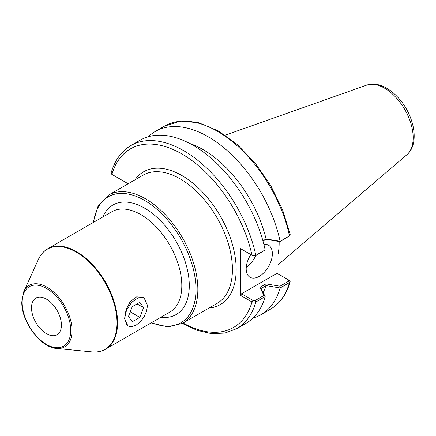 <?xml version="1.0" encoding="UTF-8"?>
<svg xmlns="http://www.w3.org/2000/svg" width="436" height="436" viewBox="0 0 436 436"><rect width="100%" height="100%" fill="white"/><g stroke="black" fill="none" stroke-linecap="round" stroke-linejoin="round"><path stroke-width="0.65" d="M139.82 317.386L132.266 321.746L128.489 316.373L132.266 306.639L139.82 302.273L143.597 307.653L139.82 317.386L130.239 311.854M143.597 307.653L137.057 303.87M127.944 326.041L127.132 325.578L124.587 318.629L126.042 309.816L130.26 301.532L136.686 296.851L143.335 297.516L144.142 297.979L138.256 297.761L131.65 302.333L126.544 310.11L124.587 318.629L127.944 326.041L131.65 326.766L136.043 325.24L140.436 321.692L144.142 316.689L146.621 310.977L147.499 305.396L144.142 297.979M46.456 333.687A21.151 12.213 60 0 1 32.64 315.048A21.151 12.213 60 0 1 35.883 298.099A21.151 12.213 60 0 1 57.034 310.312A21.151 12.213 60 0 1 57.034 334.734A21.151 12.213 60 0 1 46.456 333.687M111.85 211.743A57.955 33.458 60 0 1 156.513 227.265A57.955 33.458 60 0 1 181.807 285.591A57.955 33.458 60 0 1 169.806 312.122L105.583 349.198A57.955 33.458 -120 0 0 105.583 282.283A57.955 33.458 -120 0 0 47.628 248.82L111.85 211.743M160.889 317.266A63.242 36.515 -120 0 0 189.284 285.591A63.242 36.515 -120 0 0 152.873 213.825A63.242 36.515 -120 0 0 102.934 216.888M277.977 273.803L277.977 241.321M241.522 249.218L240.585 248.678L240.585 295.39L252.286 302.126L255.828 301.995L265.17 296.622A105.757 61.056 60 0 1 246.051 323.294L236.704 328.69A105.757 61.056 -120 0 0 255.828 301.995L255.142 300.557L253.202 300.518L252.286 302.126M265.17 296.622L261.093 288.49L266.107 285.596L280.125 287.989L289.482 282.566L290.196 281.765L289.64 280.561L277.04 273.263L241.522 293.771L240.585 295.39M263.884 244.438A18.508 10.687 -60 0 1 268.532 245.212A18.508 10.687 -60 0 1 268.532 266.581A18.508 10.687 -60 0 1 250.03 277.269A18.508 10.687 -60 0 1 246.193 268.794A18.508 10.687 -60 0 1 250.825 254.586M128.157 183.769L111.91 174.384A103.109 59.53 60 0 1 181.959 153.995A103.109 59.53 60 0 1 252.008 255.267L253.202 255.959L255.142 255.997L255.828 255.354A105.757 61.056 -120 0 0 130.953 145.52L140.299 140.12A105.757 61.056 60 0 1 265.17 249.926L255.828 255.354L252.286 255.414L240.585 248.678M262.984 241.054L265.965 239.331L279.994 241.653L289.809 235.691L280.163 241.31L266.058 238.955L262.919 240.819M255.142 255.997L265.148 249.975M279.165 241.517A74.027 42.739 60 0 1 277.977 254.662M266.058 285.645A93.489 53.977 60 0 1 263.159 292.572M280.125 287.989A105.757 61.056 60 0 1 261.006 314.661A105.757 61.056 60 0 1 253 318.057M289.64 280.561L288.757 280.026M111.91 174.384L112.831 174.918L111.665 174.226L111.109 173.016C114.744 160.366 121.355 151.205 130.953 145.52M290.196 234.606L289.809 235.691M148.305 136.724A105.757 61.056 60 0 1 155.254 131.487A105.757 61.056 60 0 1 280.125 241.293M189.845 143.52A93.489 53.977 60 0 1 266.058 238.955M252.286 255.414L253.202 255.959M265.965 239.331L266.107 238.977M279.994 241.653L280.163 241.31M289.395 280.397L288.474 279.863L288.79 281.127L279.994 286.207L280.163 287.945M279.994 286.207L265.965 283.891L266.107 285.596M265.965 283.891L259.927 287.378L261.093 288.49M259.927 287.378L263.938 295.477L265.148 296.616M263.938 295.477L255.142 300.557M253.202 300.518L241.522 293.771M246.247 267.41A18.508 10.687 120 0 0 255.725 255.665M93.636 222.256A72.708 41.976 60 0 1 146.916 201.824A72.708 41.976 60 0 1 195.928 286.714A72.708 41.976 60 0 1 151.592 322.635M108.488 195.121L143.073 175.152A74.027 42.739 60 0 1 217.101 217.896A74.027 42.739 60 0 1 217.101 303.374L182.515 323.343A74.027 42.739 -120 0 0 182.515 237.86A74.027 42.739 -120 0 0 108.488 195.121L98.122 205.917L93.146 222.54M208.991 308.056A76.671 44.265 -120 0 0 220.294 216.049A76.671 44.265 -120 0 0 134.964 179.834M22.187 302.404A34.324 19.816 60 0 1 58.593 299.151A34.324 19.816 60 0 1 58.593 347.694A34.324 19.816 60 0 1 22.187 302.404M56.571 348.446A35.485 20.487 -120 0 0 64.692 305.887A35.485 20.487 -120 0 0 23.773 291.64L21.8 301.865C21.173 321.343 40.603 347.677 56.571 348.446L91.833 351.896C96.977 352.392 101.561 351.492 105.583 349.198M23.773 291.64L38.417 259.376A57.797 33.37 60 0 1 105.06 282.583A57.797 33.37 60 0 1 91.833 351.896M252.94 300.366L252.008 301.985A103.109 59.53 60 0 1 183.082 323.016M406.826 154.791C419.944 143.864 414.358 115.96 399.098 98.721C395.278 94.329 391.163 90.841 386.748 88.252C379.789 84.153 373.074 83.118 366.616 85.14A40.439 23.348 60 0 1 404.793 109.534A40.439 23.348 60 0 1 406.826 154.791L277.977 264.865M288.79 281.127L289.482 282.566A105.757 61.056 60 0 1 270.358 309.266L261.006 314.661M155.254 131.487L164.601 126.091A105.757 61.056 60 0 1 289.482 235.93L288.79 236.574M38.417 259.376C40.564 254.673 43.633 251.158 47.628 248.82M182.515 323.343L167.985 326.924L151.096 322.923M366.616 85.14L225.194 135.204M182.303 323.468L197.088 330.352L211.444 333.622L224.84 333.088L236.704 328.69M290.196 281.765C286.561 294.414 279.95 303.581 270.358 309.266M164.601 126.091L180.531 121.11L198.783 122.772L218.114 130.805L237.337 144.599L255.24 163.222L270.658 185.447L282.577 209.792L290.207 234.644"/></g></svg>
